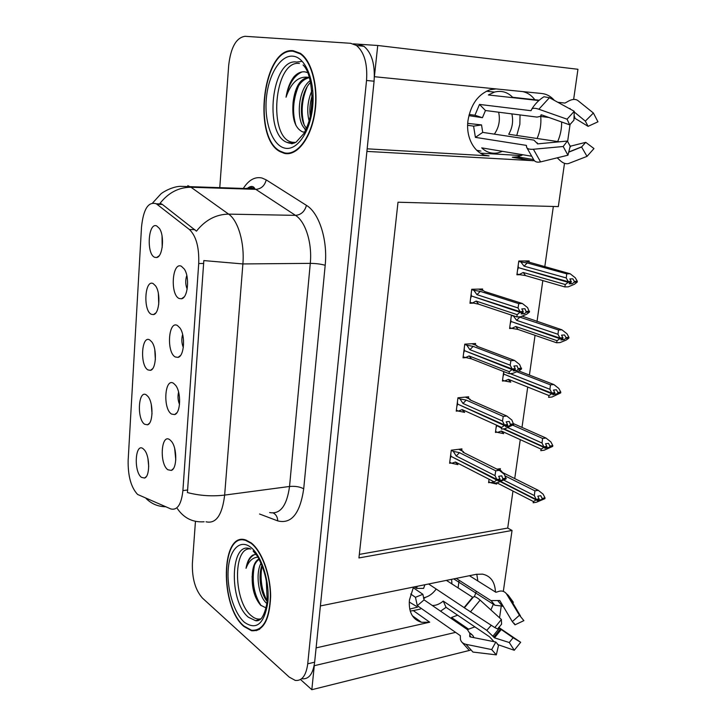 <?xml version="1.0" encoding="UTF-8"?>
<svg xmlns="http://www.w3.org/2000/svg" width="726" height="726" viewBox="0 0 726 726"><rect width="100%" height="100%" fill="white"/><g stroke="black" fill="none" stroke-linecap="round" stroke-linejoin="round"><path stroke-width="1.09" d="M367.165 148.821L489.088 155.881C475.784 155.546 465.475 138.875 467.971 120.67C470.702 104.544 478.089 94.235 490.123 89.734L496.04 88.908M413.493 587.053L409.428 600.003C408.511 612.136 412.531 619.559 421.507 622.291L429.719 622.2L413.312 610.611L410.208 611.047M147.959 369.924L150.482 370.333C156.271 369.316 157.233 348.752 151.77 341.882L149.774 339.968C141.497 334.622 139.701 365.55 147.959 369.924M175.329 357.001L178.051 357.383C184.25 356.275 185.611 335.485 179.921 327.934L177.407 325.502C168.359 320.121 166.29 352.6 175.329 357.001M151.326 314.294L153.513 314.594C159.448 313.813 160.972 293.041 155.555 285.853L153.177 283.612C144.764 278.975 142.922 310.628 151.326 314.294M154.765 257.322L156.607 257.53C162.688 256.995 164.766 235.959 159.411 228.436L156.662 225.904C148.104 221.993 146.216 254.409 154.765 257.322M144.674 424.274L147.505 424.81C153.132 423.567 153.567 403.13 148.068 396.587L146.443 394.998C138.312 388.991 136.561 419.22 144.674 424.274M141.47 477.372L144.565 478.044C150.037 476.592 149.964 456.227 144.438 450.011L143.194 448.768C135.199 442.125 133.484 471.673 141.47 477.372M167.878 469.767L171.291 470.421C177.126 468.815 177.298 448.251 171.508 441.417L169.857 439.774C161.127 432.95 159.157 463.914 167.878 469.767M171.554 414.065L174.639 414.582C180.665 413.212 181.418 392.566 175.674 385.379L173.587 383.337C164.693 377.211 162.678 408.92 171.554 414.065M179.186 298.513L181.527 298.776C187.898 297.95 189.885 276.924 184.268 269.01L181.328 266.224C172.107 261.614 169.984 294.892 179.186 298.513M255.597 630.35L256.378 630.676M137.586 494.442L170.801 508.935C177.344 510.56 181.382 504.452 182.898 490.604L198.715 263.52C199.251 247.366 196.165 236.041 189.468 229.561L156.38 203.834C148.376 201.229 143.421 208.943 141.516 226.984L128.148 460.348C127.885 476.011 131.034 487.373 137.586 494.442M467.408 629.578L474.895 626.883M490.894 609.931L493.344 604.268M495.45 592.017C494.96 581.88 490.658 575.918 482.536 574.139L476.229 574.33L320.393 605.938L366.902 151.398L534.436 160.755M468.742 629.26L451.527 617.481L457.625 615.185M474.368 596.69L476.392 591.3M477.853 580.991L476.8 574.221M374.389 76.702L377.738 45.484L353.417 43.869M300.519 679.518L311.826 689.7L314.285 665.697L455.592 632.364M470.285 650.224L311.826 689.7M573.64 99.426L577.95 69.279L377.738 45.484M554.346 100.379C550.834 96.34 546.642 94.044 541.778 93.5L374.543 76.72M557.695 141.552C560.408 135.335 561.724 128.811 561.652 121.995M564.501 163.332L558.321 206.601L398.002 202.218L358.943 557.94L512.039 530.461L503.327 591.4M501.167 606.528L499.552 617.808M570.091 124.228L567.596 141.715M521.286 155.573L480.385 153.15M420.372 609.078L413.312 610.611M359.334 554.401L507.71 528.065L512.964 491.057M514.734 478.57L520.261 439.638M521.994 427.405L527.72 387.049M529.417 375.079L535.053 335.33M537.013 321.554L542.821 280.581M544.781 266.805L553.339 206.465M507.71 528.065L512.039 530.461M186.791 275.463C185.275 280.055 185.402 284.61 187.163 289.139M178.587 392.085C177.589 396.296 177.897 400.398 179.522 404.4M174.657 448.387L175.792 459.885M147.904 458.315L148.721 466.582M151.289 404.527L152.024 413.829M162.043 235.941L162.188 247.43M158.359 293.395L158.74 304.276M182.634 334.459C181.373 338.879 181.6 343.226 183.315 347.5M154.774 349.569L155.355 359.733M511.422 315.111L509.588 328.506L511.884 328.388M503.726 371.567L502.428 381.041L504.379 380.878M508.98 380.497L510.932 380.324M496.43 425.082L495.431 432.424L497.174 432.224M501.657 431.707L502.628 431.589M500.15 470.394L500.386 468.687L496.983 469.159M489.052 479.233L488.58 482.69L490.168 482.454M528.991 262.113L529.154 260.924L518.791 261.006L516.912 274.773L519.97 274.727M475.394 345.059L475.594 343.516L464.767 344.16L463.025 357.827L465.13 357.682M468.47 398.465L468.687 396.795L457.943 397.784L456.237 411.143L458.097 410.961M462.58 410.508L463.932 410.371M461.709 450.674L461.945 448.886L451.273 450.211L449.612 463.27L451.291 463.052M455.638 462.48L456.218 462.398M482.472 290.364L482.654 289.002L471.746 289.275L469.967 303.268L472.608 303.178M316.1 647.882L429.719 622.2M522.511 91.567C527.403 92.547 531.505 95.269 534.835 99.743M540.743 116.459C541.369 124.073 540.153 131.424 537.095 138.494M522.956 154.765L517.466 156.834L512.311 157.261L532.612 160.745M523.936 157.932L512.311 157.261M243.972 626.511L251.568 630.74C263.239 631.448 269.6 620.04 270.644 596.491C270.626 574.747 261.759 550.871 251.123 542.848L245.642 539.953C220.768 531.269 219.642 606.691 243.972 626.511M258.383 629.406L259.146 629.524M284.447 153.395C296.762 156.317 310.537 139.156 314.685 113.864C318.959 88.636 312.289 61.129 300.301 53.307L293.231 50.72C263.03 46.791 252.131 137.958 280.073 151.643L284.447 153.395M292.714 143.576L292.043 143.076M302.125 678.783C308.859 679.418 313.033 673.891 314.639 662.194L374.081 81.212C375.224 64.587 371.848 52.953 363.962 46.328L358.145 44.177M257.794 630.204L257.013 629.977M187.816 185.638L191.011 187.254C178.796 187.272 168.486 192.617 160.074 203.298L162.388 204.451L196.447 231.158C205.331 219.996 216.049 214.315 228.617 214.125C238.137 220.495 244.716 243.01 242.883 263.937L203.825 260.58L187.426 492.555C199.586 495.731 211.992 496.575 224.652 495.096C222.21 515.151 216.003 524.054 206.039 521.803M195.457 521.322L192.39 563.303C192 578.486 195.358 590.102 202.49 598.142L289.238 677.113L295.3 680.434C301.998 681.088 306.145 675.543 307.733 663.809L366.53 80.477C367.646 63.77 364.28 52.09 356.43 45.448L350.64 43.297L245.034 36.3C236.222 37.652 230.777 47.335 228.69 65.376L219.769 187.698M289.42 153.132L290.164 153.395M244.381 539.672L243.709 540.044M522.194 313.078L524.29 313.768L526.286 312.253L524.98 308.768L521.812 308.895L523.228 311.527L520.043 311.654L518.055 307.96L518.727 303.631L522.375 303.504L484.342 291.416M471.192 293.622L471.337 295.954L520.043 311.654M471.7 289.62L473.815 290.291L476.964 294.656L518.055 307.96M473.815 290.291L480.276 291.362L518.727 303.631M470.076 302.397L478.625 304.176L516.903 316.935L520.533 316.781L526.649 314.24L529.445 312.126L527.575 307.597L522.375 303.504M472.181 303.096L476.138 301.072L517.139 314.639L519.952 312.298L472.454 296.317M470.584 298.404L471.292 296.353M519.925 312.516L523.11 312.38L521.123 313.895L524.29 313.768M480.276 291.362L476.964 294.656M529.563 311.272L526.404 311.4M529.445 312.126L526.286 312.253M516.903 316.935L517.139 314.639M476.138 301.072L478.625 304.176M522.012 311.79L523.11 312.38M523.228 311.527L520.016 311.871M519.952 312.298L523.147 312.162M517.021 273.965L519.126 274.582L523.21 272.477L565.291 284.528L568.168 282.35L519.616 267.976M568.195 282.142L571.217 282.069L569.13 283.83L572.133 283.766L574.193 282.214L577.188 282.151L577.315 281.316L574.311 281.379L572.868 278.848L569.856 278.911L571.28 281.661L568.258 281.724L566.262 277.949L566.734 273.829L570.182 273.775L524.78 260.952M569.865 281.688L571.217 282.069M568.168 282.35L571.18 282.287M571.308 281.443L568.286 281.506M518.201 265.326L518.291 267.604L568.258 281.724M517.556 270.045L518.237 267.994M519.126 274.582L525.524 275.581L564.81 286.924L565.291 284.528M523.21 272.477L525.524 275.581M577.188 282.151L574.311 284.311L568.258 286.843L564.81 286.924M574.193 282.214L574.311 281.379M570.182 273.775L575.282 277.777L577.315 281.316M566.262 277.949L524.072 266.152L527.267 262.957L566.734 273.829M524.072 266.152L520.851 261.977L527.267 262.957M520.851 261.977L518.736 261.396M572.133 283.766L570.019 283.158M514.58 369.97L516.377 370.677L518.337 369.298L517.057 365.795L513.908 366.031L515.297 368.708L512.139 368.953L510.187 365.196L510.886 360.695L514.498 360.441L476.737 346.148L476.719 345.567L477.472 346.429M464.232 348.326L464.377 350.631L512.139 368.953M464.731 344.414L466.8 345.204L469.894 349.687L510.187 365.196M466.8 345.204L473.18 346.366L510.886 360.695M463.143 356.902L471.555 358.889L509.098 373.69L512.71 373.4L518.736 370.977L521.477 369.053L519.635 364.497L514.498 360.441M465.203 357.709L469.087 355.958L509.289 371.721L512.048 369.57L465.23 350.967M463.642 353.008L464.322 351.021M512.021 369.788L515.188 369.543L513.237 370.922L516.377 370.677M473.18 346.366L469.894 349.687M521.595 368.227L518.455 368.463M521.477 369.053L518.337 369.298M509.098 373.69L509.289 371.721M469.087 355.958L471.555 358.889M514.344 368.99L515.188 369.543M515.297 368.708L512.111 369.162M512.048 369.57L515.215 369.325M507.129 425.545L508.663 426.235L510.578 424.991L509.325 421.47L506.194 421.815L507.556 424.529L504.416 424.882L502.501 421.071L503.227 416.406L506.812 416.025L469.776 399.781L469.758 399.028L470.775 400.226M457.434 401.787L457.571 404.073L504.416 424.882M457.915 397.966L459.948 398.864L462.979 403.456L502.501 421.071M459.948 398.864L466.237 400.117L503.227 416.406M456.364 410.172L458.387 411.088L462.19 409.591L501.63 427.442L501.475 429.093L505.06 428.685L513.69 424.646L511.884 420.045L506.812 416.025M501.63 427.442L504.334 425.49L458.26 404.382M456.845 406.36L457.525 404.455M458.387 411.088L464.658 412.359L462.19 409.591M504.307 425.699L507.447 425.345L505.532 426.589L508.663 426.235M466.237 400.117L462.979 403.456M513.808 423.83L510.687 424.175M513.69 424.646L510.578 424.991M506.775 424.819L507.447 425.345M507.556 424.529L504.388 425.091M504.334 425.49L507.474 425.137M499.86 479.85L501.122 480.494L503 479.378L501.766 475.839L498.662 476.283L499.996 479.033L496.883 479.487L495.005 475.63L495.74 470.82L499.307 470.321L462.961 452.216L462.961 451.291L464.232 452.842M450.782 454.049L450.919 456.309L496.883 479.487M451.254 450.32L453.251 451.318L456.227 456.019L495.005 475.63M453.251 451.318L459.458 452.652L495.74 470.82M449.739 462.244L451.726 463.27L455.456 462.008L494.152 481.855L494.034 483.207L497.6 482.681L506.095 478.924L504.325 474.296L499.307 470.321M494.152 481.855L496.802 480.086L451.499 456.6M450.211 458.523L450.873 456.681M451.726 463.27L457.906 464.622L455.456 462.008M496.775 480.285L499.887 479.832L498.018 480.948L501.122 480.494M459.458 452.652L456.227 456.019M506.203 478.135L503.109 478.579M462.961 452.216L463.832 452.643M506.095 478.924L503 479.378M499.334 479.332L499.887 479.832M499.996 479.033L496.856 479.695M496.802 480.086L499.915 479.632M509.706 327.653L511.776 328.37L515.778 326.519L557.051 340.694L559.864 338.715L511.93 321.781M559.9 338.507L562.895 338.325L560.853 339.95L563.839 339.768L565.853 338.361L568.83 338.189L568.957 337.363L565.971 337.545L564.556 334.967L561.561 335.14L562.959 337.926L559.955 338.107L557.995 334.278L558.494 329.994L561.924 329.813L522.293 316.218M561.897 337.989L562.895 338.325M559.864 338.715L562.868 338.543M562.986 337.717L559.991 337.889M510.859 319.204L510.941 321.446L559.955 338.107M510.233 323.814L510.895 321.827M511.776 328.37L518.083 329.468L556.624 342.781L557.051 340.694M515.778 326.519L518.083 329.468M568.83 338.189L566.008 340.158L560.045 342.572L556.624 342.781M565.853 338.361L565.971 337.545M561.924 329.813L566.961 333.769L568.957 337.363M557.995 334.278L516.622 320.338L519.789 317.126L558.494 329.994M516.622 320.338L513.454 316.046L515.224 316.382M518.137 316.881L519.789 317.126M513.454 316.046L511.385 315.356M563.839 339.768L562.006 339.142M511.086 321.818L510.532 321.627M502.555 380.143L504.579 380.959L508.509 379.362L549.001 395.561L551.76 393.764L504.543 374.407M551.787 393.565L554.773 393.274L552.767 394.762L560.672 392.92L560.79 392.122L557.831 392.403L556.434 389.789L553.466 390.071L554.827 392.884L551.851 393.165L549.927 389.29L550.453 384.853L553.856 384.544L518.772 370.95M553.983 392.966L554.773 393.274M551.76 393.764L554.737 393.483M554.864 392.684L551.878 392.966M503.681 371.884L503.762 374.09L551.851 393.165M503.064 376.386L503.717 374.471M504.579 380.959L510.805 382.139L508.509 379.362M560.672 392.92L552.023 397.013L548.62 397.349L549.001 395.561M557.713 393.202L557.831 392.403M553.856 384.544L558.829 388.474L560.79 392.122M549.927 389.29L510.088 373.609M516.966 371.821L550.453 384.853M555.735 394.481L554.165 393.855M495.559 431.48L497.546 432.397L501.403 431.026L541.142 449.167L543.874 447.343L503.191 428.903M501.185 427.986L497.383 425.881M543.874 447.343L546.832 446.962L544.872 448.323L552.695 446.399L552.813 445.619L549.872 446L548.502 443.359L545.553 443.731L546.887 446.581L543.928 446.962L542.041 443.041L542.585 438.45L545.97 438.032L513.772 423.757M546.188 446.671L546.832 446.962M543.838 447.552L546.805 447.162M546.923 446.381L543.955 446.762M496.793 425.245L501.403 427.696M503.88 428.821L543.928 446.962M496.058 427.814L496.693 425.953M497.546 432.397L503.69 433.658L501.403 431.026M552.695 446.399L544.182 450.22L540.797 450.665L541.142 449.167M549.754 446.78L549.872 446M545.97 438.032L550.889 441.925L552.813 445.619M542.041 443.041L507.946 427.696M512.828 425.2L542.585 438.45M547.821 447.942L546.506 447.343M496.829 482.79L533.456 501.557L536.133 499.905L500.432 481.728M536.133 499.905L539.073 499.424L537.149 500.659L544.899 498.671L545.017 497.909L542.095 498.381L540.743 495.704L537.812 496.176L539.128 499.052L536.187 499.533L534.336 495.568L534.908 490.84L538.265 490.313L502.691 472.572M538.529 499.152L539.073 499.424M536.106 500.105L539.046 499.624M539.164 498.862L536.215 499.334M500.876 481.556L536.187 499.533M488.707 481.701L490.667 482.717L494.007 481.783M490.667 482.717L496.729 484.06L495.223 483.035M544.899 498.671L536.514 502.22L533.156 502.773L533.456 501.557M541.977 499.152L542.095 498.381M501.684 471.709L502.737 472.59M538.265 490.313L543.13 494.161L545.017 497.909M534.336 495.568L503.944 480.195M505.115 475.911L534.908 490.84M540.08 500.187L539.019 499.642M458.079 587.933L459.104 580.265M440.573 611.174L446.054 607.344L489.56 636.82L494.016 641.675M422.868 594.295L415.444 597.289L417.305 605.665L460.338 635.677L460.402 639.152C460.937 641.838 462.798 643.563 465.992 644.316L491.674 649.588L495.813 642.038L470.194 636.911L469.686 636.439L469.831 633.408L467.317 629.515L424.084 599.876L422.868 594.295L413.176 587.697M415.444 597.289L410.698 594.013M409.246 602.045L416.425 606.319M417.169 586.309L416.542 588.387L414.337 586.88M464.386 607.78L428.612 583.985M446.417 580.383L472.871 597.425M456.191 578.395L490.967 600.602L499.787 600.52L512.32 621.628L519.426 615.24L506.367 593.668C504.098 590.955 501.158 590.338 497.555 591.808L495.858 592.271L469.432 575.709M451.59 579.33L451.944 583.958M498.535 627.636L513.11 637.755L509.271 642.519L494.524 637.855L486.792 630.368L443.232 601.074C439.629 604.114 435.972 605.584 432.269 605.484M469.949 633.099L472.735 635.35L474.033 637.682M436.199 589.031C432.814 593.677 428.848 596.545 424.283 597.634L424.837 598.006L423.467 598.215M416.542 588.387L423.603 588.387L424.901 584.739M503.172 606.21L494.869 605.239L453.741 578.894M512.32 621.628L514.997 624.832L514.108 623.235M494.805 627.582L497.682 628.988L501.575 624.178L501.385 619.469L494.805 627.582L464.368 607.834L473.606 596.79C474.958 596.382 477.136 597.498 480.122 600.13L501.385 619.469M491.674 649.588L496.312 654.861L498.562 645.196L495.813 642.038M519.426 615.24L523.882 620.639L514.997 624.832M513.11 637.755L520.669 642.283L514.262 650.269L509.271 642.519M520.669 642.283L498.726 627.382M497.609 644.543L514.262 650.269M496.312 654.861L472.953 652.066L465.992 644.316M511.113 600.084L513.364 602.299L508.336 595.365L506.367 593.668M409.709 609.087L417.577 607.127M424.283 597.634L424.22 598.115M417.305 605.665L424.084 599.876M446.054 607.344L443.232 601.074M516.776 135.472L519.861 124.309L520.034 114.926M557.187 157.832L558.811 159.284C562.287 162.914 565.545 164.321 568.603 163.513L587.016 156.371L581.571 146.988L568.703 152.197M531.024 156.117L481.719 147.868C486.556 152.442 492.083 154.075 498.299 152.778L502.465 151.335M481.538 124.917L473.588 126.133L475.403 137.368L526.341 145.381L526.504 146.516C526.586 148.639 528.891 149.547 533.401 149.257L563.185 146.507L567.378 141.044L537.694 143.866L533.891 140.109L482.717 132.386L481.538 124.917L467.725 123.366M473.588 126.133L467.653 125.271M476.683 150.282L480.939 151.09M474.931 115.252L482.436 117.703L485.467 110.524L537.022 117.095L540.589 116.323L541.006 114.889L541.66 114.899L569.692 124.854L567.07 119.191L538.855 109.236C535.198 108.011 532.83 107.974 531.75 109.136L531.015 110.697L479.496 104.426L474.931 115.252L469.168 114.481M539.227 100.224L512.647 97.293C507.483 92.039 501.43 90.305 494.479 92.084L488.362 94.961L538.864 100.551M574.221 111.976L585.347 121.133L593.396 113.02L577.778 100.478C575.056 98.672 571.435 99.181 566.924 102.012L564.964 103.065L557.813 102.275M511.857 113.882C513.473 121.024 512.429 127.821 508.726 134.274L559.356 141.806M498.617 112.194C500.386 120.18 498.962 127.495 494.342 134.147M482.436 117.703L468.878 115.643M548.974 117.494L540.498 116.423M569.111 108.473L571.661 109.862M585.347 121.133L588.087 126.351L574.021 117.748M569.846 145.826L570.808 146.098L585.746 142.341L581.571 146.988M569.692 124.854L573.939 120.171L574.248 111.287L567.07 119.191M563.185 146.507L567.95 155.201L570.2 146.225L567.378 141.044M593.396 113.02L597.952 121.814L588.087 126.351M585.746 142.341L593.977 148.567L587.016 156.371M541.895 98.11L543.946 96.758L549.446 97.692L574.248 111.287M567.95 155.201L540.589 161.898C536.977 162.66 534.599 161.771 533.456 159.239L526.949 147.904M479.396 150.926L477.236 150.799M487.881 90.523L487.772 91.367M488.426 91.431L488.571 90.251M475.403 137.368L482.717 132.386M485.467 110.524L479.496 104.426M261.006 618.797C257.857 619.614 254.626 618.606 251.341 615.766C233.672 601.854 232.592 547.595 250.125 548.847M258.946 559.002C255.352 560.871 253.183 565.454 252.439 572.741C251.296 586.499 254.018 597.307 260.607 605.175L266.115 607.961M244.009 626.084C219.924 606.491 221.031 531.831 245.651 540.425L251.087 543.293C261.614 551.243 270.381 574.865 270.399 596.382C269.355 619.677 263.066 630.967 251.514 630.259L244.009 626.084M244.435 540.144L245.116 539.817M266.932 603.533L266.052 602.78C258.683 596.164 255.162 573.794 261.015 563.167M267.041 586.245L266.143 580.065M267.177 601.455C260.915 594.331 257.766 576.335 261.932 565.336M252.439 572.741C253.492 566.044 255.724 561.57 259.137 559.338M259.799 629.115L259.046 629.043M256.006 554.365L252.893 555.072C249.463 557.196 247.176 561.615 246.032 568.313C248.664 561.234 252.612 557.504 257.875 557.151M246.032 568.313C247.639 560.935 250.588 556.316 254.89 554.464M261.133 605.665C253.782 594.276 251.559 580.827 254.463 565.327M267.213 601.155C261.578 590.419 259.854 578.568 262.041 565.599M255.325 596.527L252.058 576.671M262.948 593.913L260.035 576.299M295.682 142.414L292.542 142.26C267.522 139.074 273.911 59.777 299.402 63.443M307.661 72.682L305.174 71.91C301.326 71.357 297.642 72.918 294.13 76.593C290.091 81.72 287.396 88.59 286.035 97.211C291.19 82.265 298.822 75.676 308.922 77.419C300.5 78.145 295.237 86.349 293.123 102.03C291.761 118.32 294.938 128.284 302.669 131.914L304.648 132.15M284.492 152.868L280.145 151.135C252.494 137.577 263.311 47.344 293.186 51.265L300.165 53.815C312.026 61.556 318.632 88.772 314.412 113.728C310.311 138.748 296.689 155.754 284.492 152.868M308.922 77.419L309.403 77.491M309.131 120.988C306.617 111.169 307.543 101.032 311.917 90.587M310.283 116.505C309.33 109.726 309.975 102.702 312.225 95.442M305.973 129.5C295.682 123.211 297.397 89.425 310.256 80.586M306.553 128.212C298.322 119.999 300.101 92.12 310.655 82.319M293.123 102.03C295.555 87.764 301 79.624 309.439 77.609M286.035 97.211C288.785 83.962 294.121 75.54 302.025 71.919M296.008 125.553C292.061 112.893 292.95 99.607 298.676 85.686M303.94 124.046C300.809 111.976 301.871 99.589 307.116 86.893M310.746 114.291L312.271 97.565M305.546 130.399L304.33 128.003M189.468 229.561L194.94 229.616M198.715 263.52L203.761 263.484M157.079 204.333L162.388 204.451M182.898 490.604L187.744 489.986M489.088 155.881L484.904 155.155M243.283 188.461C248.719 179.984 254.935 176.491 261.941 177.997L266.224 179.894L306.445 205.367C319.159 212.863 327.862 240.043 325.184 265.308L303.713 488.807C300.056 513.6 291.389 524.29 277.722 520.887L259.563 514.008M269.627 512.547C280.191 514.571 286.834 505.886 289.547 486.474L224.652 495.096L242.883 263.937L310.283 263.366C312.343 243.201 305.528 221.512 295.491 215.359L228.617 214.125L191.011 187.254L255.77 189.341L252.376 187.771L245.107 188.524M165.637 506.748C157.996 506.63 151.453 503.853 146.008 498.417M250.107 188.687L251.604 186.491M204.106 521.776C192.853 522.557 183.941 518.173 177.38 508.645M307.733 663.809L314.639 662.194M366.53 80.477L374.081 81.212M306.445 205.367C304.738 211.52 301.09 214.851 295.491 215.359L255.77 189.341C261.197 188.923 264.681 185.774 266.224 179.894M303.713 488.807C299.92 486.756 295.192 485.975 289.547 486.474L310.283 263.366C316.146 263.438 321.11 264.082 325.184 265.308M277.722 520.887C277.604 517.239 276.17 514.625 273.439 513.064M483.834 290.799L478.507 289.111M476.719 345.567L471.882 343.734M469.767 399.091L465.257 397.113M462.979 451.409L458.705 449.285M501.575 471.228L497.328 469.114M464.114 607.58L472.572 597.317M491.221 625.295L486.792 630.368M471.346 634.061L469.731 632.909M491.184 600.738L494.869 605.239M497.927 600.838L502.519 606.337M499.388 628.172L492.909 636.167M470.784 637.029L469.831 635.259M500.513 628.861L493.753 637.21M469.94 636.811L469.686 636.275M501.357 629.406L494.524 637.855M506.784 594.285L508.336 595.365L520.478 615.966M470.394 611.982L480.122 600.13M526.568 146.071L526.341 145.381M531.015 110.697L531.414 110.062M540.906 115.525L541.351 114.817M537.458 143.866L537.158 142.958M569.928 108.437L570.681 109.336M574.103 115.434L574.883 117.766M570.808 146.098L569.865 147.578M538.855 109.236L549.446 97.692M540.589 161.898L533.401 149.257M259.972 619.695L255.443 620.621L248.392 617.227C228.345 601.273 230.251 539.345 250.779 549.092M244.335 622.236C233.89 612.98 226.612 588.432 228.254 568.993C229.743 549.446 240.007 538.873 250.751 547.286C261.514 555.381 269.845 581.499 267.876 602.063C264.337 623.915 256.487 630.631 244.335 622.236M258.737 620.421L257.966 620.204M294.892 142.822L289.347 143.158L286.988 142.396C263.438 134.029 271.66 58.316 296.353 62.009M284.901 148.149C272.677 145.608 264.3 122.957 266.288 99.208C268.103 75.44 280.154 55.013 292.769 56.174C305.41 56.946 315.157 80.677 312.734 106.177C310.492 131.705 297.079 151.053 284.901 148.149M291.779 143.712L290.409 143.013L291.616 143.73M296.571 62.064L301.372 61.465M152.569 368.754L150.482 370.333M180.493 355.513L178.051 357.383M155.791 312.951L153.513 314.594M159.058 255.851L156.607 257.53M149.402 423.285L147.505 424.81M146.28 476.601L144.565 478.044M173.269 468.742L171.291 470.421M176.845 412.795L174.639 414.582M184.195 296.852L181.527 298.776M156.38 203.834L161.653 203.961M517.466 156.834L533.61 159.584M421.507 622.291L412.35 615.757M247.094 188.588C250.189 186.101 252.53 185.783 254.136 187.626L254.953 188.842L180.347 186.328C173.142 186.546 163.904 191.274 160.854 193.96L152.696 202.899M356.43 45.448L363.962 46.328M281.207 151.707L280.073 151.643M469.758 399.028L465.357 397.104M462.961 451.291L458.886 449.267M463.66 452.534L463.034 451.663M502.002 471.964L501.657 471.492M501.539 471.092L497.519 469.087M472.735 635.35L469.831 633.408M473.606 596.79L464.368 607.834M468.706 649.725L461.772 642.038M486.375 91.213L494.479 92.084M541.514 114.853L540.779 115.997M537.558 143.866L537.176 142.777M581.907 146.743L568.757 151.997M543.946 96.758C539.091 99.752 535.026 103.872 531.75 109.136M253.093 550.98L256.577 555.172C257.185 555.399 263.91 567.106 266.333 581.181L267.195 601.291C265.961 609.132 264.037 614.822 261.414 618.37C259.209 620.458 257.222 621.211 255.443 620.621L260.38 619.378M245.651 540.425L246.604 540.271M303.06 64.968C308.949 70.594 311.953 83.69 312.062 104.254C311.354 114.79 308.623 124.545 303.867 133.52L296.117 142.151L291.997 143.694L286.988 142.396L290.808 142.922L295.591 142.459M294.012 143.194L290.527 142.986M300.165 53.815L301.172 53.933"/></g></svg>
